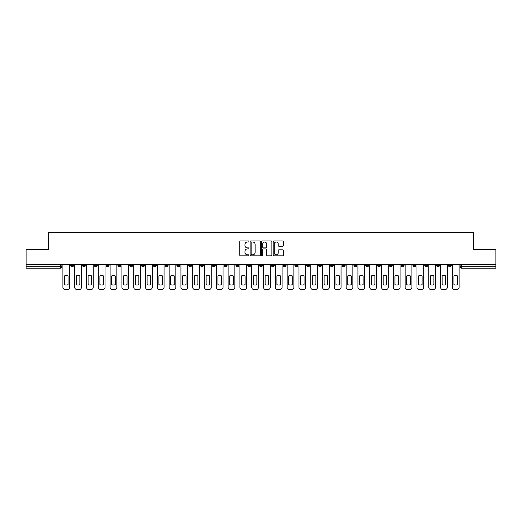 <?xml version="1.0" encoding="UTF-8"?>
<svg xmlns="http://www.w3.org/2000/svg" width="522" height="522" viewBox="0 0 522 522"><rect width="100%" height="100%" fill="white"/><g stroke="black" fill="none" stroke-linecap="round" stroke-linejoin="round"><path stroke-width="0.78" d="M248.896 241.497A0.522 0.522 0 0 0 248.374 240.981L240.485 240.981A0.744 0.744 0 0 0 239.742 241.719L239.742 255.088A0.744 0.744 0 0 0 240.485 255.832L248.374 255.832A0.522 0.522 0 0 0 248.896 255.31A0.522 0.522 0 0 0 248.374 254.788L247.356 254.788A2.375 2.375 0 0 1 244.981 252.413L244.981 251.297A2.375 2.375 0 0 1 247.356 248.922L248.374 248.922A0.522 0.522 0 0 0 248.896 248.407A0.522 0.522 0 0 0 248.374 247.885L247.356 247.885A2.375 2.375 0 0 1 244.981 245.51L244.981 244.394A2.375 2.375 0 0 1 247.356 242.019L248.374 242.019A0.522 0.522 0 0 0 248.896 241.497M389.308 264.367L389.308 265.196L392.335 265.196A1.514 1.514 0 0 1 390.821 266.709A1.514 1.514 0 0 1 389.308 265.196L389.308 264.367M377.504 264.367L377.504 265.196L380.531 265.196A1.514 1.514 0 0 1 379.018 266.709A1.514 1.514 0 0 1 377.504 265.196L377.504 264.367M306.695 264.367L306.695 265.196L309.722 265.196A1.514 1.514 0 0 1 308.208 266.709A1.514 1.514 0 0 1 306.695 265.196L306.695 264.367M294.891 264.367L294.891 265.196L297.918 265.196A1.514 1.514 0 0 1 296.405 266.709A1.514 1.514 0 0 1 294.891 265.196L294.891 264.367M283.094 264.367L283.094 265.196L286.115 265.196A1.514 1.514 0 0 1 284.601 266.709A1.514 1.514 0 0 1 283.094 265.196L283.094 264.367M259.486 264.367L259.486 265.196L262.514 265.196A1.514 1.514 0 0 1 261 266.709A1.514 1.514 0 0 1 259.486 265.196L259.486 264.367M235.885 265.196L235.885 264.367L235.885 265.196A1.514 1.514 0 0 0 237.399 266.709A1.514 1.514 0 0 1 235.885 265.196L238.906 265.196A1.514 1.514 0 0 1 237.399 266.709A1.514 1.514 0 0 0 238.906 265.196L238.906 264.367L238.906 265.196M224.082 265.196L224.082 264.367L224.082 265.196A1.514 1.514 0 0 0 225.595 266.709A1.514 1.514 0 0 1 224.082 265.196L227.109 265.196A1.514 1.514 0 0 1 225.595 266.709M212.278 265.196L212.278 264.367L212.278 265.196A1.514 1.514 0 0 0 213.792 266.709A1.514 1.514 0 0 1 212.278 265.196L215.305 265.196A1.514 1.514 0 0 1 213.792 266.709A1.514 1.514 0 0 0 215.305 265.196L215.305 264.367L215.305 265.196M200.481 264.367L200.481 265.196L203.502 265.196A1.514 1.514 0 0 1 201.994 266.709A1.514 1.514 0 0 1 200.481 265.196L200.481 264.367M188.677 264.367L188.677 265.196L191.704 265.196A1.514 1.514 0 0 1 190.191 266.709A1.514 1.514 0 0 1 188.677 265.196L188.677 264.367M176.873 264.367L176.873 265.196L179.901 265.196A1.514 1.514 0 0 1 178.387 266.709A1.514 1.514 0 0 1 176.873 265.196L176.873 264.367M165.076 265.196L165.076 264.367L165.076 265.196A1.514 1.514 0 0 0 166.583 266.709A1.514 1.514 0 0 1 165.076 265.196L168.097 265.196A1.514 1.514 0 0 1 166.583 266.709M141.469 265.196L141.469 264.367L141.469 265.196A1.514 1.514 0 0 0 142.982 266.709A1.514 1.514 0 0 1 141.469 265.196L144.496 265.196A1.514 1.514 0 0 1 142.982 266.709A1.514 1.514 0 0 0 144.496 265.196L144.496 264.367L144.496 265.196M129.665 265.196L129.665 264.367L129.665 265.196A1.514 1.514 0 0 0 131.179 266.709A1.514 1.514 0 0 1 129.665 265.196L132.692 265.196A1.514 1.514 0 0 1 131.179 266.709A1.514 1.514 0 0 0 132.692 265.196L132.692 264.367L132.692 265.196M117.868 265.196L117.868 264.367L117.868 265.196A1.514 1.514 0 0 0 119.381 266.709A1.514 1.514 0 0 1 117.868 265.196L120.895 265.196A1.514 1.514 0 0 1 119.381 266.709A1.514 1.514 0 0 0 120.895 265.196L120.895 264.367L120.895 265.196M106.064 265.196L106.064 264.367L106.064 265.196A1.514 1.514 0 0 0 107.578 266.709A1.514 1.514 0 0 1 106.064 265.196L109.091 265.196A1.514 1.514 0 0 1 107.578 266.709M94.26 265.196L94.26 264.367L94.26 265.196A1.514 1.514 0 0 0 95.774 266.709A1.514 1.514 0 0 1 94.26 265.196L97.288 265.196A1.514 1.514 0 0 1 95.774 266.709A1.514 1.514 0 0 0 97.288 265.196L97.288 264.367L97.288 265.196M82.463 265.196L82.463 264.367L82.463 265.196A1.514 1.514 0 0 0 83.977 266.709A1.514 1.514 0 0 1 82.463 265.196L85.484 265.196A1.514 1.514 0 0 1 83.977 266.709A1.514 1.514 0 0 0 85.484 265.196L85.484 264.367L85.484 265.196M282.702 246.214A0.744 0.744 0 0 0 283.446 245.47L283.446 241.719A0.744 0.744 0 0 0 282.702 240.981L273.939 240.981A0.744 0.744 0 0 0 273.195 241.719L273.195 255.088A0.744 0.744 0 0 0 273.939 255.832L282.702 255.832A0.744 0.744 0 0 0 283.446 255.088L283.446 250.56A0.744 0.744 0 0 0 282.702 249.816L278.95 249.816A0.744 0.744 0 0 0 278.206 250.56L278.206 252.805A1.984 1.984 0 0 1 276.223 254.788A1.984 1.984 0 0 1 274.239 252.805L274.239 244.002A1.984 1.984 0 0 1 276.223 242.019A1.984 1.984 0 0 1 278.206 244.002L278.206 245.47A0.744 0.744 0 0 0 278.95 246.214L282.702 246.214M26.1 264.367L26.1 249.314L48.644 249.314L48.644 232.44L473.356 232.44L473.356 249.314L495.9 249.314L495.9 264.367L26.1 264.367L26.1 266.709L61.883 266.709L61.883 264.367M260.347 241.719A0.744 0.744 0 0 0 259.61 240.981L250.847 240.981A0.744 0.744 0 0 0 250.103 241.719L250.103 255.088A0.744 0.744 0 0 0 250.847 255.832L259.61 255.832A0.744 0.744 0 0 0 260.347 255.088L260.347 241.719M262.39 240.981L271.153 240.981A0.744 0.744 0 0 1 271.897 241.719L271.897 255.088A0.744 0.744 0 0 1 271.153 255.832L267.408 255.832A0.744 0.744 0 0 1 266.664 255.088L266.664 249.666A0.744 0.744 0 0 0 265.92 248.922L263.434 248.922A0.744 0.744 0 0 0 262.69 249.666L262.69 255.31A0.522 0.522 0 0 1 262.168 255.832A0.522 0.522 0 0 1 261.652 255.31L261.652 241.719A0.744 0.744 0 0 1 262.39 240.981M460.117 264.367L460.117 266.709L495.9 266.709L495.9 268.223L461.631 268.223A1.514 1.514 0 0 1 460.117 266.709A1.514 1.514 0 0 0 461.631 268.223L461.631 264.367M495.9 264.367L495.9 266.709M61.883 266.709A1.514 1.514 0 0 1 60.369 268.223L26.1 268.223L26.1 266.709M451.341 264.367L451.341 265.196A1.514 1.514 0 0 1 449.827 266.709A1.514 1.514 0 0 1 448.313 265.196L451.341 265.196M448.313 264.367L448.313 265.196M439.537 264.367L439.537 265.196A1.514 1.514 0 0 1 438.023 266.709A1.514 1.514 0 0 1 436.516 265.196L439.537 265.196M436.516 264.367L436.516 265.196M427.74 264.367L427.74 265.196A1.514 1.514 0 0 1 426.226 266.709A1.514 1.514 0 0 1 424.712 265.196A1.514 1.514 0 0 0 426.226 266.709M424.712 264.367L424.712 265.196L427.74 265.196M415.936 264.367L415.936 265.196A1.514 1.514 0 0 1 414.422 266.709A1.514 1.514 0 0 1 412.909 265.196L415.936 265.196M412.909 264.367L412.909 265.196M404.132 264.367L404.132 265.196A1.514 1.514 0 0 1 402.619 266.709A1.514 1.514 0 0 1 401.105 265.196L404.132 265.196M401.105 264.367L401.105 265.196M392.335 264.367L392.335 265.196M380.531 264.367L380.531 265.196L380.531 264.367M368.728 264.367L368.728 265.196A1.514 1.514 0 0 1 367.214 266.709A1.514 1.514 0 0 1 365.7 265.196L368.728 265.196M365.7 264.367L365.7 265.196M356.924 264.367L356.924 265.196A1.514 1.514 0 0 1 355.417 266.709A1.514 1.514 0 0 1 353.903 265.196L356.924 265.196M353.903 264.367L353.903 265.196M345.127 264.367L345.127 265.196A1.514 1.514 0 0 1 343.613 266.709A1.514 1.514 0 0 1 342.099 265.196L345.127 265.196M342.099 264.367L342.099 265.196M333.323 264.367L333.323 265.196A1.514 1.514 0 0 1 331.809 266.709A1.514 1.514 0 0 1 330.296 265.196L333.323 265.196M330.296 264.367L330.296 265.196M321.519 264.367L321.519 265.196A1.514 1.514 0 0 1 320.006 266.709A1.514 1.514 0 0 1 318.498 265.196L321.519 265.196M318.498 264.367L318.498 265.196M309.722 264.367L309.722 265.196A1.514 1.514 0 0 1 308.208 266.709M297.918 264.367L297.918 265.196M286.115 265.196L286.115 264.367L286.115 265.196A1.514 1.514 0 0 1 284.601 266.709M274.318 264.367L274.318 265.196A1.514 1.514 0 0 1 272.804 266.709A1.514 1.514 0 0 1 271.29 265.196A1.514 1.514 0 0 0 272.804 266.709A1.514 1.514 0 0 0 274.318 265.196L271.29 265.196L271.29 264.367M262.514 265.196L262.514 264.367L262.514 265.196A1.514 1.514 0 0 1 261 266.709M250.71 264.367L250.71 265.196A1.514 1.514 0 0 1 249.196 266.709A1.514 1.514 0 0 1 247.682 265.196A1.514 1.514 0 0 0 249.196 266.709M247.682 264.367L247.682 265.196L250.71 265.196M227.109 264.367L227.109 265.196L227.109 264.367M203.502 265.196L203.502 264.367L203.502 265.196A1.514 1.514 0 0 1 201.994 266.709M191.704 265.196L191.704 264.367L191.704 265.196A1.514 1.514 0 0 1 190.191 266.709M179.901 265.196L179.901 264.367L179.901 265.196A1.514 1.514 0 0 1 178.387 266.709M168.097 264.367L168.097 265.196L168.097 264.367M156.3 265.196L156.3 264.367L156.3 265.196A1.514 1.514 0 0 1 154.786 266.709A1.514 1.514 0 0 1 153.272 265.196L156.3 265.196A1.514 1.514 0 0 1 154.786 266.709M153.272 264.367L153.272 265.196M109.091 264.367L109.091 265.196L109.091 264.367M73.687 264.367L73.687 265.196A1.514 1.514 0 0 1 72.173 266.709A1.514 1.514 0 0 1 70.659 265.196A1.514 1.514 0 0 0 72.173 266.709A1.514 1.514 0 0 0 73.687 265.196L73.687 264.367M70.659 264.367L70.659 265.196L73.687 265.196M251.663 242.019A0.522 0.522 0 0 0 251.141 242.541L251.141 254.273A0.522 0.522 0 0 0 251.663 254.788L252.739 254.788A2.375 2.375 0 0 0 255.114 252.413L255.114 244.394A2.375 2.375 0 0 0 252.739 242.019L251.663 242.019M266.664 244.042A1.984 1.984 0 0 0 264.674 242.058A1.984 1.984 0 0 0 262.69 244.042L262.69 247.141A0.744 0.744 0 0 0 263.434 247.885L265.92 247.885A0.744 0.744 0 0 0 266.664 247.141L266.664 244.042M64.493 275.91L64.493 284.673A4.731 4.731 0 0 0 68.049 284.673L68.049 275.91A4.731 4.731 0 0 0 64.493 275.91M62.908 264.367L62.908 287.289A2.271 2.271 0 0 0 65.172 289.56L67.371 289.56A2.271 2.271 0 0 0 69.635 287.289L69.635 264.367M76.297 275.91L76.297 284.673A4.731 4.731 0 0 0 79.853 284.673L79.853 275.91A4.731 4.731 0 0 0 76.297 275.91M74.705 264.367L74.705 287.289A2.271 2.271 0 0 0 76.975 289.56L79.168 289.56A2.271 2.271 0 0 0 81.439 287.289L81.439 264.367M88.094 275.91L88.094 284.673A4.731 4.731 0 0 0 91.65 284.673L91.65 275.91A4.731 4.731 0 0 0 88.094 275.91M86.508 264.367L86.508 287.289A2.271 2.271 0 0 0 88.779 289.56L90.972 289.56A2.271 2.271 0 0 0 93.242 287.289L93.242 264.367M99.898 275.91L99.898 284.673A4.731 4.731 0 0 0 103.454 284.673L103.454 275.91A4.731 4.731 0 0 0 99.898 275.91M98.312 264.367L98.312 287.289A2.271 2.271 0 0 0 100.576 289.56L102.775 289.56A2.271 2.271 0 0 0 105.046 287.289L105.046 264.367M111.701 275.91L111.701 284.673A4.731 4.731 0 0 0 115.258 284.673L115.258 275.91A4.731 4.731 0 0 0 111.701 275.91M110.109 264.367L110.109 287.289A2.271 2.271 0 0 0 112.38 289.56L114.572 289.56A2.271 2.271 0 0 0 116.843 287.289L116.843 264.367M123.505 275.91L123.505 284.673A4.731 4.731 0 0 0 127.055 284.673L127.055 275.91A4.731 4.731 0 0 0 123.505 275.91M121.913 264.367L121.913 287.289A2.271 2.271 0 0 0 124.184 289.56L126.376 289.56A2.271 2.271 0 0 0 128.647 287.289L128.647 264.367M135.302 275.91L135.302 284.673A4.731 4.731 0 0 0 138.859 284.673L138.859 275.91A4.731 4.731 0 0 0 135.302 275.91M133.717 264.367L133.717 287.289A2.271 2.271 0 0 0 135.988 289.56L138.18 289.56A2.271 2.271 0 0 0 140.451 287.289L140.451 264.367M147.106 275.91L147.106 284.673A4.731 4.731 0 0 0 150.662 284.673L150.662 275.91A4.731 4.731 0 0 0 147.106 275.91M145.514 264.367L145.514 287.289A2.271 2.271 0 0 0 147.785 289.56L149.984 289.56A2.271 2.271 0 0 0 152.248 287.289L152.248 264.367M158.91 275.91L158.91 284.673A4.731 4.731 0 0 0 162.466 284.673L162.466 275.91A4.731 4.731 0 0 0 158.91 275.91M157.318 264.367L157.318 287.289A2.271 2.271 0 0 0 159.588 289.56L161.781 289.56A2.271 2.271 0 0 0 164.052 287.289L164.052 264.367M170.707 275.91L170.707 284.673A4.731 4.731 0 0 0 174.263 284.673L174.263 275.91A4.731 4.731 0 0 0 170.707 275.91M169.121 264.367L169.121 287.289A2.271 2.271 0 0 0 171.392 289.56L173.585 289.56A2.271 2.271 0 0 0 175.855 287.289L175.855 264.367M182.511 275.91L182.511 284.673A4.731 4.731 0 0 0 186.067 284.673L186.067 275.91A4.731 4.731 0 0 0 182.511 275.91M180.925 264.367L180.925 287.289A2.271 2.271 0 0 0 183.189 289.56L185.388 289.56A2.271 2.271 0 0 0 187.652 287.289L187.652 264.367M194.315 275.91L194.315 284.673A4.731 4.731 0 0 0 197.871 284.673L197.871 275.91A4.731 4.731 0 0 0 194.315 275.91M192.722 264.367L192.722 287.289A2.271 2.271 0 0 0 194.993 289.56L197.185 289.56A2.271 2.271 0 0 0 199.456 287.289L199.456 264.367M206.112 275.91L206.112 284.673A4.731 4.731 0 0 0 209.668 284.673L209.668 275.91A4.731 4.731 0 0 0 206.112 275.91M204.526 264.367L204.526 287.289A2.271 2.271 0 0 0 206.797 289.56L208.989 289.56A2.271 2.271 0 0 0 211.26 287.289L211.26 264.367M217.915 275.91L217.915 284.673A4.731 4.731 0 0 0 221.472 284.673L221.472 275.91A4.731 4.731 0 0 0 217.915 275.91M216.33 264.367L216.33 287.289A2.271 2.271 0 0 0 218.594 289.56L220.793 289.56A2.271 2.271 0 0 0 223.064 287.289L223.064 264.367M229.719 275.91L229.719 284.673A4.731 4.731 0 0 0 233.275 284.673L233.275 275.91A4.731 4.731 0 0 0 229.719 275.91M228.127 264.367L228.127 287.289A2.271 2.271 0 0 0 230.398 289.56L232.59 289.56A2.271 2.271 0 0 0 234.861 287.289L234.861 264.367M241.516 275.91L241.516 284.673A4.731 4.731 0 0 0 245.072 284.673L245.072 275.91A4.731 4.731 0 0 0 241.516 275.91M239.931 264.367L239.931 287.289A2.271 2.271 0 0 0 242.201 289.56L244.394 289.56A2.271 2.271 0 0 0 246.665 287.289L246.665 264.367M253.32 275.91L253.32 284.673A4.731 4.731 0 0 0 256.876 284.673L256.876 275.91A4.731 4.731 0 0 0 253.32 275.91M251.734 264.367L251.734 287.289A2.271 2.271 0 0 0 254.005 289.56L256.198 289.56A2.271 2.271 0 0 0 258.468 287.289L258.468 264.367M265.124 275.91L265.124 284.673A4.731 4.731 0 0 0 268.68 284.673L268.68 275.91A4.731 4.731 0 0 0 265.124 275.91M263.532 264.367L263.532 287.289A2.271 2.271 0 0 0 265.802 289.56L267.995 289.56A2.271 2.271 0 0 0 270.265 287.289L270.265 264.367M276.928 275.91L276.928 284.673A4.731 4.731 0 0 0 280.484 284.673L280.484 275.91A4.731 4.731 0 0 0 276.928 275.91M275.335 264.367L275.335 287.289A2.271 2.271 0 0 0 277.606 289.56L279.799 289.56A2.271 2.271 0 0 0 282.069 287.289L282.069 264.367M288.725 275.91L288.725 284.673A4.731 4.731 0 0 0 292.281 284.673L292.281 275.91A4.731 4.731 0 0 0 288.725 275.91M287.139 264.367L287.139 287.289A2.271 2.271 0 0 0 289.41 289.56L291.602 289.56A2.271 2.271 0 0 0 293.873 287.289L293.873 264.367M300.528 275.91L300.528 284.673A4.731 4.731 0 0 0 304.085 284.673L304.085 275.91A4.731 4.731 0 0 0 300.528 275.91M298.936 264.367L298.936 287.289A2.271 2.271 0 0 0 301.207 289.56L303.406 289.56A2.271 2.271 0 0 0 305.67 287.289L305.67 264.367M312.332 275.91L312.332 284.673A4.731 4.731 0 0 0 315.888 284.673L315.888 275.91A4.731 4.731 0 0 0 312.332 275.91M310.74 264.367L310.74 287.289A2.271 2.271 0 0 0 313.011 289.56L315.203 289.56A2.271 2.271 0 0 0 317.474 287.289L317.474 264.367M324.129 275.91L324.129 284.673A4.731 4.731 0 0 0 327.685 284.673L327.685 275.91A4.731 4.731 0 0 0 324.129 275.91M322.544 264.367L322.544 287.289A2.271 2.271 0 0 0 324.815 289.56L327.007 289.56A2.271 2.271 0 0 0 329.278 287.289L329.278 264.367M335.933 275.91L335.933 284.673A4.731 4.731 0 0 0 339.489 284.673L339.489 275.91A4.731 4.731 0 0 0 335.933 275.91M334.348 264.367L334.348 287.289A2.271 2.271 0 0 0 336.612 289.56L338.811 289.56A2.271 2.271 0 0 0 341.075 287.289L341.075 264.367M347.737 275.91L347.737 284.673A4.731 4.731 0 0 0 351.293 284.673L351.293 275.91A4.731 4.731 0 0 0 347.737 275.91M346.145 264.367L346.145 287.289A2.271 2.271 0 0 0 348.415 289.56L350.608 289.56A2.271 2.271 0 0 0 352.879 287.289L352.879 264.367M359.534 275.91L359.534 284.673A4.731 4.731 0 0 0 363.09 284.673L363.09 275.91A4.731 4.731 0 0 0 359.534 275.91M357.948 264.367L357.948 287.289A2.271 2.271 0 0 0 360.219 289.56L362.412 289.56A2.271 2.271 0 0 0 364.682 287.289L364.682 264.367M371.338 275.91L371.338 284.673A4.731 4.731 0 0 0 374.894 284.673L374.894 275.91A4.731 4.731 0 0 0 371.338 275.91M369.752 264.367L369.752 287.289A2.271 2.271 0 0 0 372.016 289.56L374.215 289.56A2.271 2.271 0 0 0 376.486 287.289L376.486 264.367M383.141 275.91L383.141 284.673A4.731 4.731 0 0 0 386.698 284.673L386.698 275.91A4.731 4.731 0 0 0 383.141 275.91M381.549 264.367L381.549 287.289A2.271 2.271 0 0 0 383.82 289.56L386.012 289.56A2.271 2.271 0 0 0 388.283 287.289L388.283 264.367M394.945 275.91L394.945 284.673A4.731 4.731 0 0 0 398.495 284.673L398.495 275.91A4.731 4.731 0 0 0 394.945 275.91M393.353 264.367L393.353 287.289A2.271 2.271 0 0 0 395.624 289.56L397.816 289.56A2.271 2.271 0 0 0 400.087 287.289L400.087 264.367M406.742 275.91L406.742 284.673A4.731 4.731 0 0 0 410.299 284.673L410.299 275.91A4.731 4.731 0 0 0 406.742 275.91M405.157 264.367L405.157 287.289A2.271 2.271 0 0 0 407.428 289.56L409.62 289.56A2.271 2.271 0 0 0 411.891 287.289L411.891 264.367M418.546 275.91L418.546 284.673A4.731 4.731 0 0 0 422.102 284.673L422.102 275.91A4.731 4.731 0 0 0 418.546 275.91M416.954 264.367L416.954 287.289A2.271 2.271 0 0 0 419.225 289.56L421.424 289.56A2.271 2.271 0 0 0 423.688 287.289L423.688 264.367M430.35 275.91L430.35 284.673A4.731 4.731 0 0 0 433.906 284.673L433.906 275.91A4.731 4.731 0 0 0 430.35 275.91M428.758 264.367L428.758 287.289A2.271 2.271 0 0 0 431.028 289.56L433.221 289.56A2.271 2.271 0 0 0 435.492 287.289L435.492 264.367M442.147 275.91L442.147 284.673A4.731 4.731 0 0 0 445.703 284.673L445.703 275.91A4.731 4.731 0 0 0 442.147 275.91M440.561 264.367L440.561 287.289A2.271 2.271 0 0 0 442.832 289.56L445.025 289.56A2.271 2.271 0 0 0 447.295 287.289L447.295 264.367M453.951 275.91L453.951 284.673A4.731 4.731 0 0 0 457.507 284.673L457.507 275.91A4.731 4.731 0 0 0 453.951 275.91M452.365 264.367L452.365 287.289A2.271 2.271 0 0 0 454.629 289.56L456.828 289.56A2.271 2.271 0 0 0 459.092 287.289L459.092 264.367M60.369 264.367L60.369 268.223"/></g></svg>
